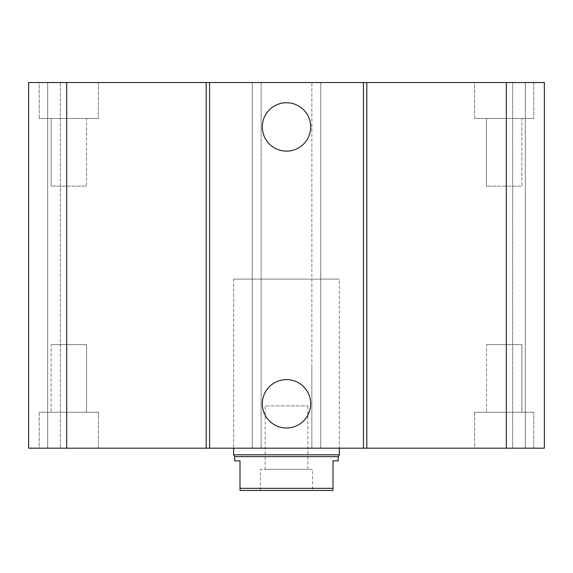 <?xml version="1.0" encoding="UTF-8"?>
<svg xmlns="http://www.w3.org/2000/svg" width="573" height="573" viewBox="0 0 573 573"><rect width="100%" height="100%" fill="white"/><g stroke="black" fill="none" stroke-linecap="round" stroke-linejoin="round"><path stroke-width="0.43" stroke-dasharray="2.87 2.15" d="M339.338 448.186L233.662 448.186L339.338 448.186L339.338 279.101L233.662 279.101L339.338 279.101L233.662 279.101L233.662 448.186L233.662 279.101L339.338 279.101L339.338 448.186M486.491 344.624L521.896 344.624L486.491 344.624L521.896 344.624L486.491 344.624L486.491 412.252L521.896 412.252L486.491 412.252L486.491 344.624M474.602 448.186L533.785 448.186L474.602 448.186L474.602 412.252L533.785 412.252L474.602 412.252L533.785 412.252L474.602 412.252L474.602 448.186L533.785 448.186L474.602 448.186M51.104 344.624L86.509 344.624L51.104 344.624L86.509 344.624L51.104 344.624L51.104 412.252L86.509 412.252L51.104 412.252L51.104 344.624M39.215 448.186L98.398 448.186L39.215 448.186L39.215 412.252L98.398 412.252L39.215 412.252L98.398 412.252L39.215 412.252L39.215 448.186L98.398 448.186L39.215 448.186M51.104 412.252L86.509 412.252L51.104 412.252M486.491 412.252L521.896 412.252L486.491 412.252M521.896 118.475L486.491 118.475L521.896 118.475L521.896 186.11L486.491 186.11L521.896 186.11L486.491 186.11L521.896 186.11L521.896 118.475L486.491 118.475L521.896 118.475M86.509 118.475L51.104 118.475L86.509 118.475L86.509 186.11L51.104 186.11L86.509 186.11L51.104 186.11L86.509 186.11L86.509 118.475L51.104 118.475L86.509 118.475M474.602 82.548L533.785 82.548L474.602 82.548L474.602 118.475L533.785 118.475L474.602 118.475L533.785 118.475L474.602 118.475L474.602 82.548L533.785 82.548L474.602 82.548M39.215 82.548L98.398 82.548L39.215 82.548L39.215 118.475L98.398 118.475L39.215 118.475L98.398 118.475L39.215 118.475L39.215 82.548L98.398 82.548L39.215 82.548M310.688 126.927A24.188 24.188 0 0 0 274.403 105.984A24.188 24.188 0 0 0 274.403 147.877A24.188 24.188 0 0 0 310.688 126.927M310.688 403.8A24.188 24.188 0 0 0 274.403 382.85A24.188 24.188 0 0 0 274.403 424.751A24.188 24.188 0 0 0 310.688 403.8M28.65 164.974L28.65 448.186L320.737 448.186L311.862 448.186L311.862 365.76L311.862 448.186L544.35 448.186L525.326 448.186L544.35 448.186L544.35 82.548L525.326 82.548L525.326 448.186L512.649 448.186L525.326 448.186L525.326 82.548L512.649 82.548L512.649 448.186L512.649 82.548L525.326 82.548L525.326 164.974L525.326 82.548L544.35 82.548L544.35 164.974L544.35 82.548L311.862 82.548L311.862 365.76L311.862 82.548L320.737 82.548L320.737 448.186L320.737 82.548L252.263 82.548L252.263 448.186L252.263 82.548L261.138 82.548L261.138 448.186L261.138 82.548L28.65 82.548L28.65 448.186L28.65 82.548L47.674 82.548L47.674 448.186L47.674 82.548L60.351 82.548L60.351 448.186L60.351 82.548L47.674 82.548L47.674 164.974L47.674 82.548L28.65 82.548L28.65 164.974M338.285 460.864L332.999 460.864L332.999 490.452L240.001 490.452L240.001 460.864L234.715 460.864M312.5 490.452L260.5 490.452L312.5 490.452L312.5 469.323L260.5 469.323L312.5 469.323M240.001 488.339L332.999 488.339M234.715 456.638L338.285 456.638M265.141 469.323L307.859 469.323L265.141 469.323L265.141 405.913L307.859 405.913L265.141 405.913M233.662 454.812L339.338 454.812M66.69 82.548L66.69 448.186M506.31 82.548L506.31 448.186M521.896 412.252L521.896 344.624L521.896 412.252M533.785 448.186L533.785 412.252L533.785 448.186M86.509 412.252L86.509 344.624L86.509 412.252M98.398 448.186L98.398 412.252L98.398 448.186M486.491 118.475L486.491 186.11L486.491 118.475M51.104 118.475L51.104 186.11L51.104 118.475M533.785 82.548L533.785 118.475L533.785 82.548M98.398 82.548L98.398 118.475L98.398 82.548M307.859 469.323L307.859 405.913M260.5 490.452L260.5 469.323"/><path stroke-width="0.86" d="M310.688 126.927A24.188 24.188 0 0 1 274.403 147.877A24.188 24.188 0 0 1 274.403 105.984A24.188 24.188 0 0 1 310.688 126.927M310.688 403.8A24.188 24.188 0 0 1 274.403 424.751A24.188 24.188 0 0 1 274.403 382.85A24.188 24.188 0 0 1 310.688 403.8M66.69 82.548L66.69 448.186L28.65 448.186L28.65 82.548L363.418 82.548L363.418 448.186L544.35 448.186L544.35 82.548L506.31 82.548L506.31 448.186M209.582 82.548L209.582 448.186L363.418 448.186M206.187 82.548L206.187 448.186L209.582 448.186M363.418 82.548L366.813 82.548L366.813 448.186M366.813 82.548L506.31 82.548M66.69 448.186L206.187 448.186M240.001 460.864L240.001 490.452L332.999 490.452L332.999 460.864L338.285 460.864L338.285 456.638L234.715 456.638L234.715 460.864L240.001 460.864M332.999 488.339L240.001 488.339M339.338 448.186L339.338 454.812L233.662 454.812L233.662 448.186M234.715 456.638L233.662 454.812M338.285 456.638L339.338 454.812"/></g></svg>
